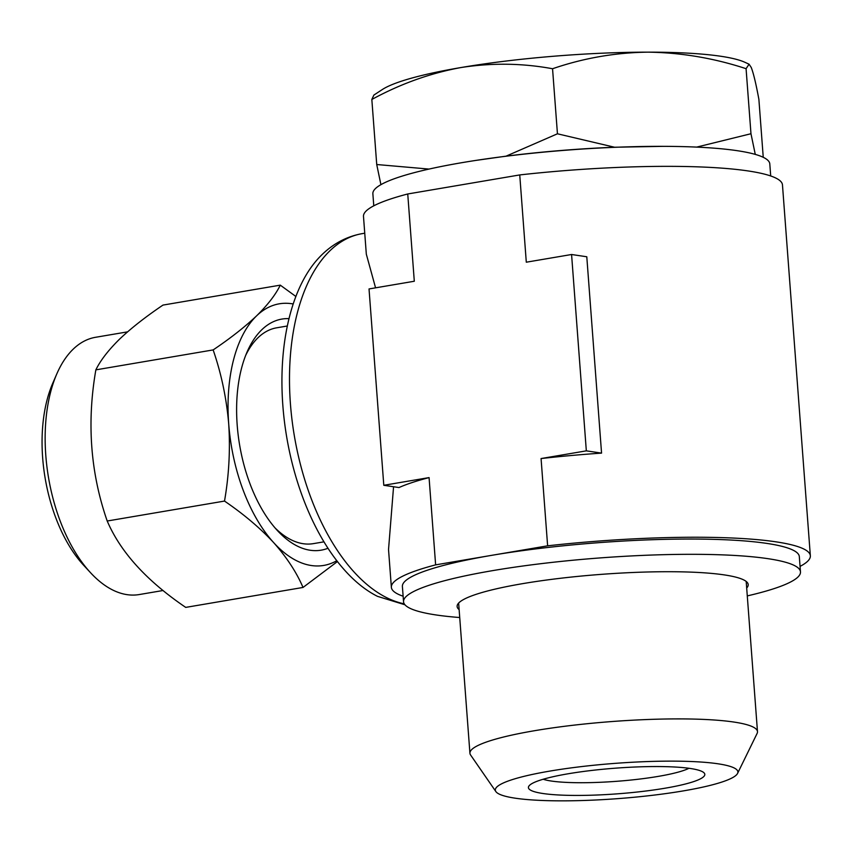 <?xml version="1.0" encoding="UTF-8"?>
<svg xmlns="http://www.w3.org/2000/svg" width="853" height="853" viewBox="0 0 853 853"><rect width="100%" height="100%" fill="white"/><g stroke="black" fill="none" stroke-linecap="round" stroke-linejoin="round"><path stroke-width="1.28" d="M577.097 795.433A88.456 12.87 -4.3 0 1 529.223 785.666A88.456 12.87 -4.3 0 1 656.117 766.548A88.456 12.87 -4.3 0 1 703.714 772.541A88.456 12.87 -4.3 0 1 668.752 787.564A88.456 12.87 -4.3 0 1 577.097 795.433M543.158 779.247A77.399 11.26 175.7 0 0 581.213 782.723A77.399 11.26 175.7 0 0 688.968 768.286M737.568 773.404L757.101 733.452A144.178 20.973 175.7 0 0 757.485 731.639A144.178 20.973 175.7 0 0 678.114 718.898A144.178 20.973 175.7 0 0 469.928 753.252A144.178 20.973 175.7 0 0 470.589 754.99L495.87 791.573A121.627 17.689 175.7 0 0 562.287 800.85A121.627 17.689 175.7 0 0 737.568 773.404A121.627 17.689 175.7 0 0 670.938 761.132A121.627 17.689 175.7 0 0 548.01 771.411A121.627 17.689 175.7 0 0 495.87 791.573M373.774 205.818L372.868 193.759A199.026 28.949 -4.3 0 1 475.974 160.396A199.026 28.949 -4.3 0 1 650.157 146.396A199.026 28.949 -4.3 0 1 662.856 146.343A199.026 28.949 -4.3 0 1 769.801 163.915L770.707 175.974M475.974 160.396L506.053 156.163A193.418 28.138 -4.3 0 1 614.576 147.238L662.856 146.343M459.138 609.639A145.948 21.229 -4.3 0 1 457.123 606.483A145.948 21.229 -4.3 0 1 653.217 571.862A145.948 21.229 -4.3 0 1 748.209 584.604A145.948 21.229 -4.3 0 1 746.684 588.016M459.724 617.529A199.026 28.949 -4.3 0 1 403.544 601.738A199.026 28.949 -4.3 0 1 670.948 554.514A199.026 28.949 -4.3 0 1 800.477 571.894A199.026 28.949 -4.3 0 1 747.281 595.906M800.477 571.894L799.325 556.625A199.026 28.949 175.7 0 0 669.797 539.245A199.026 28.949 175.7 0 0 491.627 555.346A199.026 28.949 175.7 0 0 402.392 586.469L403.544 601.738M375.565 287.824L366.321 254.173L363.485 216.406A210.083 30.559 175.7 0 1 407.745 193.972L519.744 174.929L526.301 262.202L571.574 254.503L586.331 450.853L541.069 458.551A210.083 30.559 -4.3 0 1 601.557 453.114L586.789 256.764L571.574 254.503M404.247 603.839A187.969 100.643 80.4 0 1 290.415 403.672A187.969 100.643 80.4 0 1 362.077 233.658C345.923 236.622 331.817 244.353 319.779 256.881A185.005 99.055 80.4 0 0 282.844 405.474A185.005 99.055 80.4 0 0 377.484 596.343L404.94 604.777M323.991 541.836L313.424 543.628A109.461 58.612 -99.6 0 1 303.199 543.713A109.461 58.612 -99.6 0 1 275.039 527.9M90.642 572.821L83.701 565.326A119.42 63.943 -99.6 0 1 52.747 383.242L56.82 373.87A130.477 69.861 80.4 0 0 90.642 572.821A130.477 69.861 80.4 0 0 139.263 594.552L163.072 590.5M127.555 331.86L95.525 337.298A130.477 69.861 80.4 0 0 73.209 349.144A130.477 69.861 80.4 0 0 56.82 373.87M288.975 318.627A117.202 62.759 80.4 0 0 261.828 329.716A117.202 62.759 80.4 0 0 247.103 351.926A117.202 62.759 80.4 0 0 277.492 530.651A117.202 62.759 80.4 0 0 328.01 548.244M245.707 355.338A109.461 58.612 -99.6 0 1 258.001 337.735A109.461 58.612 -99.6 0 1 276.724 327.797L287.301 326.006M213.143 349.922C221.3 373.529 226.493 398.159 228.7 423.824C230.374 449.638 228.977 475.388 224.51 501.074C243.627 514.103 260.005 527.943 273.632 542.583C286.747 557.361 296.545 572.31 303.018 587.45L185.719 607.389C146.663 580.872 120.497 552.083 107.211 521.012C90.482 472.957 86.697 422.576 95.856 369.861C100.43 360.446 108.331 350.21 119.559 339.153C131.17 328.138 145.65 316.783 162.987 305.086L280.285 285.147C275.615 294.69 267.714 304.926 256.582 315.855C244.779 327.019 230.299 338.374 213.143 349.922L95.856 369.861M295.852 296.46L280.285 285.147M224.51 501.074L107.211 521.012M303.018 587.45L337.468 561.53M293.176 303.967A132.684 71.044 80.4 0 0 256.582 315.855A132.684 71.044 80.4 0 0 228.7 423.824A132.684 71.044 80.4 0 0 273.632 542.583A132.684 71.044 80.4 0 0 336.818 560.688M800.061 566.381A210.083 30.559 175.7 0 0 810.35 555.793L782.468 184.909A210.083 30.559 175.7 0 0 519.744 174.929M810.35 555.793A210.083 30.559 175.7 0 0 547.626 545.824L435.627 564.867A210.083 30.559 175.7 0 0 391.367 587.301A210.083 30.559 175.7 0 0 403.128 596.226M391.367 587.301L388.531 549.535L393.564 486.743M435.627 564.867L429.07 477.595L383.797 485.293L369.029 288.943L414.302 281.245L407.745 193.972M383.797 485.293L399.012 487.553A210.083 30.559 -4.3 0 1 429.07 477.595M541.069 458.551L547.626 545.824M601.557 453.114L586.331 450.853M460.951 67.547A187.969 27.349 175.7 0 0 382.336 89.533L373.881 95.067L371.833 99.47C400.537 83.839 430.243 73.198 460.951 67.547C491.797 62.749 522.324 63.154 552.552 68.741C583.495 58.111 615.333 52.577 648.067 52.15A187.969 27.349 175.7 0 0 460.951 67.547M749.062 64.199L744.85 62.269A187.969 27.349 175.7 0 0 648.067 52.15C681.291 52.63 713.961 58.143 746.076 68.688L749.062 64.199L751.237 67.451C753.455 73.123 756.003 83.754 758.882 99.343L763.243 157.315M429.016 169.075L376.727 164.522L380.918 184.664M376.727 164.522L371.833 99.47M614.576 147.238L557.446 133.793L506.053 156.163M557.446 133.793L552.552 68.741M755.278 154.404L750.971 133.729L696.912 147.047M750.971 133.729L746.076 68.688M746.194 581.447L757.485 731.639M362.077 233.658L364.743 233.21M458.637 603.071L469.928 753.252"/></g></svg>
